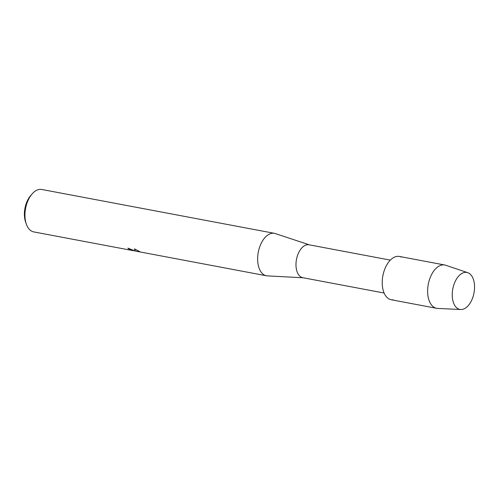<?xml version="1.0" encoding="UTF-8"?>
<svg xmlns="http://www.w3.org/2000/svg" width="499" height="499" viewBox="0 0 499 499"><rect width="100%" height="100%" fill="white"/><g stroke="black" fill="none" stroke-linecap="round" stroke-linejoin="round"><path stroke-width="0.75" d="M458.225 308.85A18.812 10.791 100.7 0 0 473.289 295.926A18.812 10.791 100.7 0 0 468.567 273.015A18.812 10.791 100.7 0 0 453.504 285.939A18.812 10.791 100.7 0 0 458.225 308.85A18.812 10.791 100.7 0 0 460.77 309.523A18.812 10.791 100.7 0 0 473.844 293.705A18.812 10.791 100.7 0 0 468.567 273.015A18.812 10.791 100.7 0 0 467.719 272.66A18.812 10.791 100.7 0 0 453.298 286.7A18.812 10.791 100.7 0 0 458.225 308.85M401.352 257.116A22.031 12.637 100.7 0 0 383.712 272.248A22.031 12.637 100.7 0 0 389.239 299.069A22.031 12.637 100.7 0 0 393.299 299.837M390.324 260.116L309.012 244.791A16.741 9.606 100.7 0 0 296.762 258.12A16.741 9.606 100.7 0 0 301.309 277.188A16.741 9.606 100.7 0 0 302.812 277.7L384.124 293.025M309.38 244.859L275.367 233.582A21.594 12.381 100.7 0 0 274.444 233.339A21.594 12.381 100.7 0 0 258.638 250.535A21.594 12.381 100.7 0 0 264.507 275.117A21.594 12.381 100.7 0 0 266.441 275.779A21.594 12.381 100.7 0 0 267.389 275.891L303.174 277.768M128.031 248.178A21.501 12.332 100.7 0 0 128.898 248.92L128.873 249.007A21.594 12.381 -79.3 0 1 127.894 248.153L135.323 251.034L134.437 248.845L140.107 251.833L135.672 251.122L139.863 251.721M274.444 233.339L41.76 189.477A21.594 12.381 100.7 0 0 32.092 193.943A21.594 12.381 100.7 0 0 26.378 224.238A21.594 12.381 100.7 0 0 31.824 231.249A21.594 12.381 100.7 0 0 33.757 231.91L130.981 250.242M130.906 250.224L133.507 250.691L128.873 249.007M128.898 248.92L133.507 250.691M134.474 248.864L135.323 251.034M32.092 193.943L30.657 195.589A18.95 10.866 100.7 0 0 25.649 222.174L26.378 224.238M467.719 272.66L445.757 265.262A22.031 12.637 100.7 0 0 444.777 265A22.031 12.637 100.7 0 0 428.653 282.546A22.031 12.637 100.7 0 0 434.641 307.634A22.031 12.637 100.7 0 0 436.619 308.307A22.031 12.637 100.7 0 0 437.623 308.419L460.77 309.523M444.777 265L399.375 256.442A22.031 12.637 100.7 0 0 383.251 273.988A22.031 12.637 100.7 0 0 389.239 299.069A22.031 12.637 100.7 0 0 391.216 299.743L436.619 308.307M266.441 275.779L136.102 251.203M136.152 251.128L135.341 250.972M135.042 250.916L133.526 250.629"/></g></svg>
